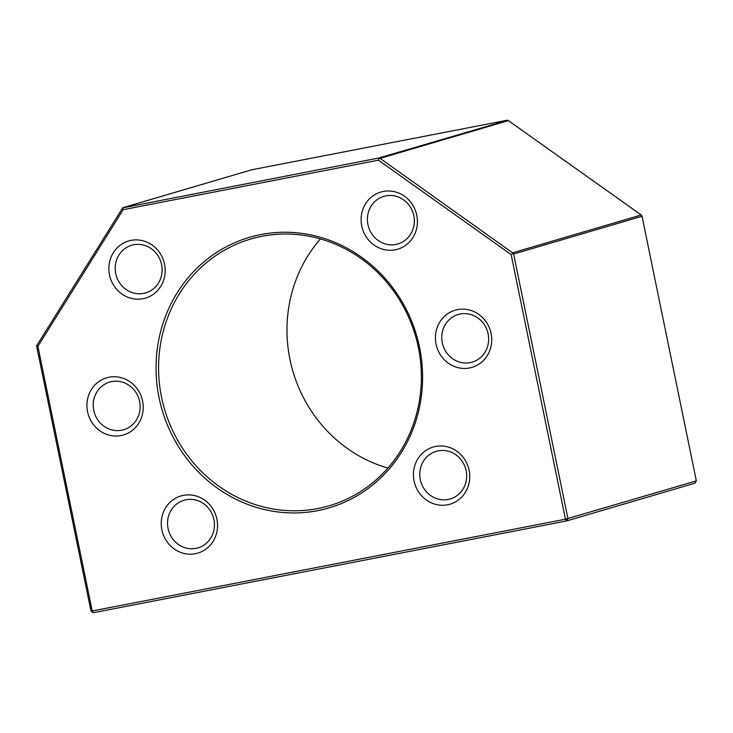 <?xml version="1.0" encoding="UTF-8"?>
<svg xmlns="http://www.w3.org/2000/svg" width="733" height="733" viewBox="0 0 733 733"><rect width="100%" height="100%" fill="white"/><g stroke="black" fill="none" stroke-linecap="round" stroke-linejoin="round"><path stroke-width="1.1" d="M416.775 215.3A29.787 28.01 73.6 0 1 395.243 249.806A29.787 28.01 73.6 0 1 361.745 225.975A29.787 28.01 73.6 0 1 383.267 191.469A29.787 28.01 73.6 0 1 416.775 215.3M367.948 224.61A24.821 23.346 -106.4 0 0 397.891 243.979A24.821 23.346 -106.4 0 0 413.806 215.713A24.821 23.346 -106.4 0 0 383.872 196.343A24.821 23.346 -106.4 0 0 367.948 224.61M491.092 333.46A29.787 28.01 73.6 0 1 469.569 367.966A29.787 28.01 73.6 0 1 436.062 344.125A29.787 28.01 73.6 0 1 457.594 309.628A29.787 28.01 73.6 0 1 491.092 333.46M442.274 342.76A24.821 23.346 -106.4 0 0 472.208 362.129A24.821 23.346 -106.4 0 0 488.123 333.872A24.821 23.346 -106.4 0 0 458.189 314.503A24.821 23.346 -106.4 0 0 442.274 342.76M469.111 470.293A29.787 28.01 73.6 0 1 447.588 504.79A29.787 28.01 73.6 0 1 414.081 480.958A29.787 28.01 73.6 0 1 435.613 446.452A29.787 28.01 73.6 0 1 469.111 470.293M420.293 479.593A24.821 23.346 -106.4 0 0 450.227 498.962A24.821 23.346 -106.4 0 0 466.151 470.705A24.821 23.346 -106.4 0 0 436.208 451.336A24.821 23.346 -106.4 0 0 420.293 479.593M216.904 519.202A29.787 28.01 73.6 0 1 195.372 553.708A29.787 28.01 73.6 0 1 161.874 529.867A29.787 28.01 73.6 0 1 183.397 495.361A29.787 28.01 73.6 0 1 216.904 519.202M168.077 528.502A24.821 23.346 -106.4 0 0 198.02 547.872A24.821 23.346 -106.4 0 0 213.935 519.615A24.821 23.346 -106.4 0 0 184.001 500.245A24.821 23.346 -106.4 0 0 168.077 528.502M142.578 401.043A29.787 28.01 73.6 0 1 121.055 435.549A29.787 28.01 73.6 0 1 87.557 411.717A29.787 28.01 73.6 0 1 109.08 377.211A29.787 28.01 73.6 0 1 142.578 401.043M93.76 410.352A24.821 23.346 -106.4 0 0 123.694 429.721A24.821 23.346 -106.4 0 0 139.618 401.455A24.821 23.346 -106.4 0 0 109.684 382.085A24.821 23.346 -106.4 0 0 93.76 410.352M164.559 264.21A29.787 28.01 73.6 0 1 143.036 298.716A29.787 28.01 73.6 0 1 109.529 274.884A29.787 28.01 73.6 0 1 131.06 240.378A29.787 28.01 73.6 0 1 164.559 264.21M115.741 273.519A24.821 23.346 -106.4 0 0 145.675 292.888A24.821 23.346 -106.4 0 0 161.599 264.622A24.821 23.346 -106.4 0 0 131.656 245.253A24.821 23.346 -106.4 0 0 115.741 273.519M161.572 397.295A139.023 130.721 -106.4 0 0 317.911 508.519A139.023 130.721 -106.4 0 0 329.218 505.77A139.023 130.721 -106.4 0 0 418.369 347.497A139.023 130.721 -106.4 0 0 262.029 236.273A139.023 130.721 -106.4 0 0 250.723 239.022A139.023 130.721 -106.4 0 0 161.572 397.295M317.664 510.654A141.011 132.591 73.6 0 1 159.088 397.845A141.011 132.591 73.6 0 1 260.985 234.523A141.011 132.591 73.6 0 1 419.551 347.332A141.011 132.591 73.6 0 1 317.664 510.654M387.885 468.066A139.023 130.721 73.6 0 1 289.975 359.509A139.023 130.721 73.6 0 1 320.458 238.94M511.139 254.58L513.283 253.334L513.622 254.039L567.947 518.671L566.508 520.971L694.911 483.184L696.35 480.885L565.464 519.211L92.221 610.992L93.265 612.742L566.508 520.971L565.464 519.211L511.139 254.58L378.439 160.179L123.162 209.684L37.896 346.352L92.221 610.992L91.029 611.157L93.265 612.742M37.896 346.352L36.65 345.765L36.714 346.517L91.029 611.157M513.622 254.039L642.026 216.253L696.35 480.885M642.026 216.253L641.21 214.98L507.877 120.258L378.686 158.044L379.373 158.071L378.439 160.179M513.283 253.334L380.106 158.365L508.51 120.578M379.373 158.071L380.106 158.365M123.162 209.684L122.695 207.851L123.41 207.549L251.822 169.763L507.099 120.258M36.65 345.765L122.695 207.851L378.686 158.044M641.21 214.98L512.798 252.766M123.245 207.586L251.657 169.799"/></g></svg>
